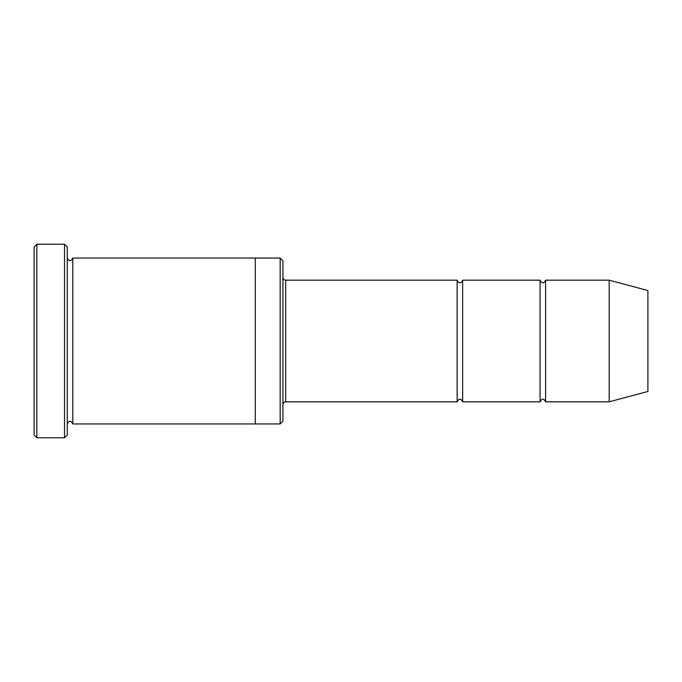 <?xml version="1.0" encoding="UTF-8"?>
<svg xmlns="http://www.w3.org/2000/svg" width="682" height="682" viewBox="0 0 682 682"><rect width="100%" height="100%" fill="white"/><g stroke="black" fill="none" stroke-linecap="round" stroke-linejoin="round"><path stroke-width="1.02" d="M457.128 401.826L285.707 401.826L285.707 280.174L457.128 280.174L457.128 401.826C458.969 398.262 460.81 398.262 462.652 401.826L462.652 280.174L540.067 280.174L540.067 401.826C541.917 398.262 543.759 398.262 545.6 401.826L545.6 280.174L609.188 280.174L609.188 401.826L545.6 401.826M280.174 258.06L282.936 260.822L282.936 421.178L280.174 423.94L280.174 258.06L255.29 258.06L255.29 423.948L280.174 423.94M67.279 423.948C69.121 420.376 70.962 420.376 72.812 423.948L72.812 258.052C70.962 261.624 69.121 261.624 67.279 258.052M36.862 244.233L36.862 437.767L34.1 435.005L34.1 246.995L36.862 244.233L64.517 244.233L64.517 437.767L67.279 435.005L67.279 246.995L64.517 244.233M609.188 401.826L647.9 391.459L647.9 290.541L609.188 280.174M462.652 401.826L540.067 401.826M72.812 423.948L255.29 423.948M72.812 258.052L255.29 258.052M545.6 280.174C543.759 283.738 541.917 283.738 540.067 280.174M462.652 280.174C460.81 283.738 458.969 283.738 457.128 280.174M285.707 280.174C284.027 280.012 283.098 279.091 282.936 277.412M285.707 401.826C284.027 401.988 283.098 402.909 282.936 404.588M36.862 437.767L64.517 437.767"/></g></svg>
